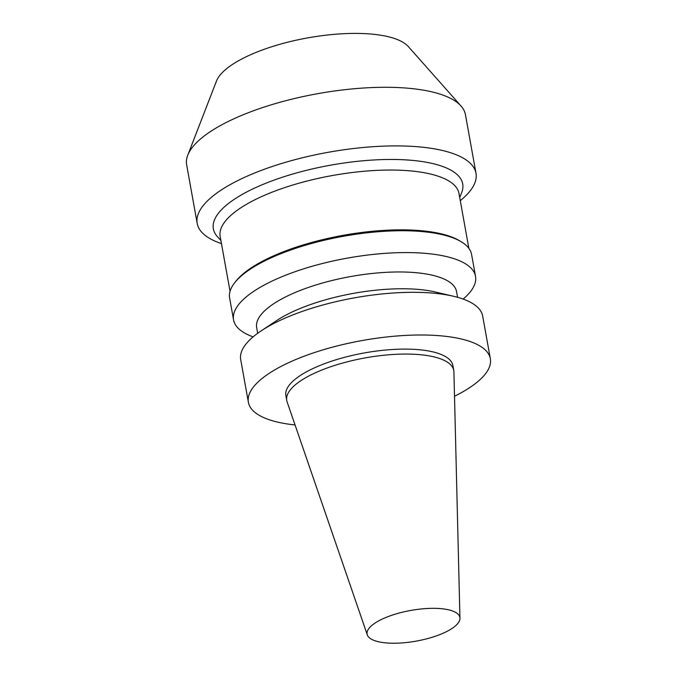 <?xml version="1.0" encoding="UTF-8"?>
<svg xmlns="http://www.w3.org/2000/svg" width="677" height="677" viewBox="0 0 677 677"><rect width="100%" height="100%" fill="white"/><g stroke="black" fill="none" stroke-linecap="round" stroke-linejoin="round"><path stroke-width="1.02" d="M389.707 643.15A47.119 15.571 -10.2 0 1 367.323 634.899A47.119 15.571 -10.2 0 1 410.736 610.451A47.119 15.571 -10.2 0 1 459.954 618.228A47.119 15.571 -10.2 0 1 436.614 635.796A47.119 15.571 -10.2 0 1 389.707 643.15M367.323 634.899L287.116 401.91A84.845 28.045 -10.2 0 1 286.752 400.513A84.845 28.045 -10.2 0 1 365.292 357.888A84.845 28.045 -10.2 0 1 453.768 370.463A84.845 28.045 -10.2 0 1 453.912 371.893L459.954 618.228M286.752 400.513L285.863 395.554A84.845 28.045 -10.2 0 1 364.404 352.929A84.845 28.045 -10.2 0 1 452.871 365.504L453.768 370.463M295.045 424.953A122.926 40.628 -10.2 0 1 248.383 402.299A122.926 40.628 -10.2 0 1 362.17 340.539A122.926 40.628 -10.2 0 1 490.351 358.759A122.926 40.628 -10.2 0 1 454.512 396.257M248.383 402.299L240.699 359.597A122.926 40.628 -10.2 0 1 261.136 330.884A122.926 40.628 -10.2 0 1 453.514 296.272A122.926 40.628 -10.2 0 1 482.676 316.066L490.351 358.759M261.136 330.884L276.555 320.627A101.55 33.562 -10.2 0 1 435.48 292.032L453.514 296.272M257.683 333.279L256.659 327.558A101.55 33.562 -10.2 0 1 350.661 276.546A101.55 33.562 -10.2 0 1 456.552 291.592L457.576 297.313M253.096 336.867A122.926 40.628 -10.2 0 1 233.557 319.882A122.926 40.628 -10.2 0 1 347.343 258.123A122.926 40.628 -10.2 0 1 475.525 276.343A122.926 40.628 -10.2 0 1 463.127 299.082M233.557 319.882L229.621 298.041A122.926 40.628 -10.2 0 1 234.767 282.656A122.926 40.628 -10.2 0 1 343.417 236.281A122.926 40.628 -10.2 0 1 461.418 241.875A122.926 40.628 -10.2 0 1 471.598 254.501L475.525 276.343M234.767 282.656L236.011 281.082A121.327 40.104 -10.2 0 1 343.239 235.317A121.327 40.104 -10.2 0 1 459.7 240.834L461.418 241.875M230.045 291.313L220.169 236.468A121.327 40.104 -10.2 0 1 332.483 175.512A121.327 40.104 -10.2 0 1 458.989 193.495L468.856 248.349M220.897 240.496L217.435 236.679A126.667 41.864 -10.2 0 1 330.621 165.171A126.667 41.864 -10.2 0 1 461.629 192.742L459.717 197.523M221.455 243.61A141.637 46.815 -10.2 0 1 197.193 223.435A141.637 46.815 -10.2 0 1 328.303 152.283A141.637 46.815 -10.2 0 1 475.99 173.27A141.637 46.815 -10.2 0 1 460.275 200.637M197.193 223.435L186.649 164.824A141.637 46.815 -10.2 0 1 187.757 155.228A141.637 46.815 -10.2 0 1 317.75 93.671A141.637 46.815 -10.2 0 1 461.062 106.052A141.637 46.815 -10.2 0 1 465.437 114.658L475.99 173.27M187.757 155.228L216.445 81.113A99.443 32.868 -10.2 0 1 307.713 37.887A99.443 32.868 -10.2 0 1 408.333 46.586L461.062 106.052"/></g></svg>
